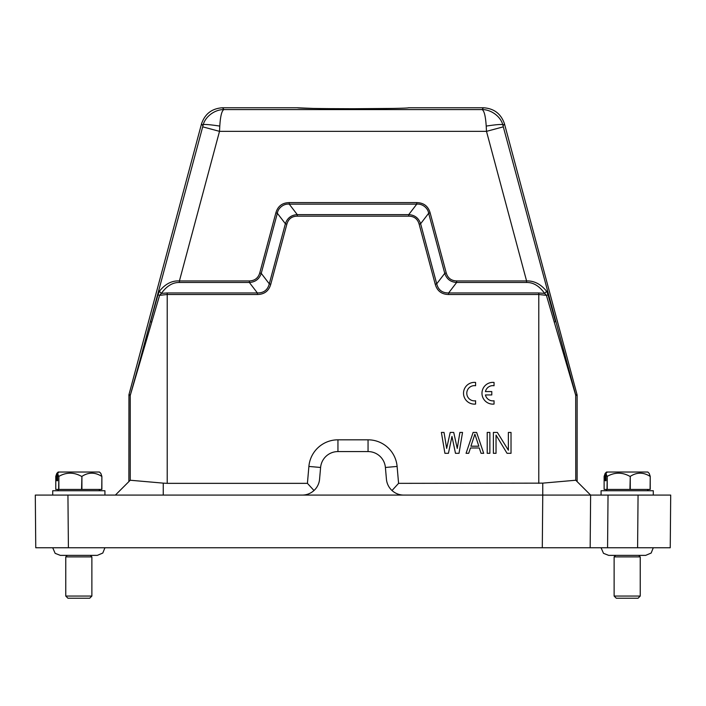 <?xml version="1.0" encoding="UTF-8"?>
<svg xmlns="http://www.w3.org/2000/svg" width="706" height="706" viewBox="0 0 706 706"><rect width="100%" height="100%" fill="white"/><g stroke="black" fill="none" stroke-linecap="round" stroke-linejoin="round"><path stroke-width="1.06" d="M596.711 547.75L670.241 547.75L670.7 495.091L638.065 495.091L653.288 495.091L653.288 490.741L601.071 490.741L601.071 495.091M605.166 473.391L604.124 476.382L604.124 489.435L650.235 489.435L650.235 476.382L649.193 473.391L647.826 472.032L606.533 472.032L605.166 473.391L605.166 480.733L605.969 480.733L605.166 480.733M650.235 476.382L650.094 489.435M630.273 489.435L630.273 476.382C636.83 472.12 643.44 472.12 650.094 476.382M630.273 476.382L629.92 489.435M607.222 489.435L607.222 476.382C614.732 472.12 622.295 472.12 629.92 476.382M607.222 476.382L607.01 489.435M605.969 480.733L605.969 473.391L607.01 476.382M605.969 473.391L607.345 472.032M91.877 596.058L89.697 598.238L67.944 598.238L65.764 596.058L91.877 596.058L91.877 556.893L65.764 556.893L67.291 555.375M104.929 495.091L104.929 490.741L52.712 490.741L52.712 495.091L67.935 495.091L35.3 495.091L35.759 547.75L590.163 547.75L590.622 495.091L608.034 495.091L607.566 547.75L590.163 547.75L590.622 495.091L542.755 495.091L542.755 483.133L575.761 480.239L590.622 495.091L577.129 481.607L577.129 395.281L575.769 395.466L546.4 295.337L538.784 294.499L448.61 294.499C441.621 294.376 437.155 290.96 435.231 284.236L419.126 224.146C417.625 218.922 414.157 216.257 408.73 216.16L297.27 216.16C291.843 216.257 288.375 218.922 286.874 224.146L270.769 284.236C268.845 290.951 264.388 294.376 257.39 294.499L167.216 294.499L159.6 295.337L130.231 395.466L130.231 480.239M56.807 473.391L55.765 476.382L55.765 489.435L101.876 489.435L101.876 476.382L100.834 473.391L99.467 472.032L58.174 472.032L56.807 473.391L56.807 480.733L57.61 480.733L56.807 480.733M101.876 476.382L101.735 489.435M81.914 489.435L81.914 476.382C88.471 472.12 95.081 472.12 101.735 476.382M81.914 476.382L81.561 489.435M58.863 489.435L58.863 476.382C66.373 472.12 73.936 472.12 81.561 476.382M58.863 476.382L58.651 489.435M57.61 480.733L57.61 473.391L58.651 476.382M57.61 473.391L58.986 472.032M637.597 547.75L638.065 495.091L608.034 495.091M403.408 495.091L542.755 495.091L542.296 547.75M161.312 293.405L167.216 292.955L167.216 483.345L163.254 483.133L163.254 495.091L302.23 495.091A17.412 17.412 0 0 0 319.571 479.206L320.603 467.469A17.412 17.412 0 0 1 337.945 451.575L368.055 451.575A17.412 17.412 0 0 1 385.397 467.469L386.429 479.206A17.412 17.412 0 0 0 403.77 495.091L302.592 495.091M163.254 495.091L67.935 495.091L68.403 547.75M163.254 483.133L130.239 480.239L115.378 495.091L128.871 481.607L128.942 394.725L201.51 123.885C204.925 113.834 211.932 108.459 222.531 107.762L297.508 107.762C296.696 108.274 323.339 108.742 353 108.733C382.705 108.742 409.215 108.274 408.492 107.762L483.469 107.762L482.057 109.589C490.997 109.359 501.313 116.719 503.025 125.792C505.187 123.956 499.583 124.053 486.213 126.083L486.496 131.351L526.579 280.944L456.641 280.944C451.249 280.741 447.78 278.085 446.245 272.957L430.139 212.868C428.189 206.187 423.732 202.772 416.761 202.604L289.239 202.604C282.285 202.763 277.82 206.178 275.861 212.868L259.755 272.957C258.202 278.076 254.734 280.741 249.359 280.944L179.421 280.944L219.504 131.351L202.693 126.842L139.417 362.443L130.231 395.466L128.871 395.281M562.541 495.091L590.622 495.091L577.129 481.607M167.216 483.345L307.419 483.345L308.893 466.437A29.158 29.158 0 0 1 337.945 439.82L368.055 439.82A29.158 29.158 0 0 1 397.107 466.437L398.581 483.345L542.755 483.133M398.581 483.345L392.006 490.52M307.419 483.345L313.993 490.52M151.693 322.183L150.502 321.618L157.985 294.781L159.6 295.337L161.374 293.396L159.362 291.313C165.195 283.962 171.885 280.511 179.421 280.944L179.421 282.479C172.723 282.329 166.704 285.974 161.374 293.396M575.769 480.239L575.69 394.901L577.058 394.725L577.129 395.281M554.307 322.183L555.498 321.618L548.015 294.781L546.4 295.337L544.626 293.396L546.638 291.313C540.858 284.147 534.168 280.688 526.579 280.944L526.579 282.479L456.641 282.479C450.64 282.109 446.677 279.064 444.754 273.354L446.245 272.957M538.784 483.345L538.784 292.955L544.626 293.396C539.296 285.974 533.286 282.338 526.579 282.479M507.049 453.314L496.036 435.09L496.036 453.314L493.388 453.314L493.388 432.425L497.351 432.425L508.373 450.207L508.373 432.425L511.02 432.425L511.02 453.314L507.049 453.314M487.219 432.425L489.867 432.425L489.867 453.314L487.219 453.314L487.219 432.425M466.066 453.314L473.117 432.425L476.638 432.425L483.689 453.314L481.051 453.314L479.286 447.983L470.47 447.983L468.705 453.314L466.066 453.314M455.485 453.314L451.964 436.423L448.434 453.314L444.912 453.314L441.382 432.425L444.03 432.425L446.669 448.425L450.199 432.425L453.72 432.425L457.25 448.425L459.897 432.425L462.536 432.425L459.015 453.314L455.485 453.314M167.216 292.955L257.39 292.955C263.735 293.025 267.706 289.981 269.286 283.83L285.383 223.74C287.298 218.039 291.269 215.003 297.27 214.624L408.73 214.624C414.731 214.995 418.693 218.039 420.617 223.74L436.714 283.83C438.294 289.981 442.256 293.025 448.61 292.955L448.61 294.499M419.126 224.146L420.617 223.74L428.657 213.265L444.754 273.354L436.714 283.83L435.231 284.236M416.761 202.604L416.761 204.14L408.73 214.624L408.73 216.16M416.761 204.14L289.239 204.14L297.27 214.624L297.27 216.16M275.861 212.868L277.343 213.265L285.383 223.74L286.874 224.146M277.343 213.265L261.246 273.354L269.286 283.83L270.769 284.236M261.246 273.354C259.323 279.064 255.36 282.1 249.359 282.479L257.39 292.955L257.39 294.499M157.985 294.781L159.362 291.313M577.058 394.725L504.49 123.885C501.075 113.834 494.068 108.459 483.469 107.762M548.015 294.781L546.638 291.313M470.911 446.201L474.882 434.199L478.844 446.201L470.911 446.201M416.761 204.158C422.064 203.416 427.986 207.952 428.648 213.274L430.139 212.868M277.352 213.274C278.014 207.961 283.927 203.416 289.239 204.158L289.239 202.604M179.421 282.479L249.359 282.479L249.359 280.944M504.49 123.885L503.025 125.792L503.307 126.842L486.496 131.351L219.504 131.351L219.787 126.083C206.399 124.053 200.795 123.956 202.975 125.792C204.714 116.711 214.968 109.377 223.943 109.589L222.531 107.762M538.784 292.955L448.61 292.955L456.641 282.479L456.641 280.944M261.238 273.354L259.755 272.957M486.213 126.083C485.56 116.093 484.175 110.595 482.057 109.589L223.943 109.589C221.799 110.577 220.413 116.066 219.787 126.083M297.544 107.797L313.738 108.45M330.487 108.645L353 108.733M353.547 108.733L392.271 108.442M640.236 596.058L638.056 598.238L616.303 598.238L614.123 596.058L640.236 596.058L640.236 556.893L614.123 556.893L615.65 555.375M475.597 404.07L475.597 400.779A7.616 7.616 0 0 1 466.79 393.26A7.616 7.616 0 0 1 475.597 385.732L475.597 382.44A10.881 10.881 0 0 0 463.524 393.26A10.881 10.881 0 0 0 475.597 404.07M485.428 394.945L491.782 394.945L491.782 391.565L485.428 391.565A7.616 7.616 0 0 1 494.05 385.732L494.05 382.44A10.881 10.881 0 0 0 481.977 393.26A10.881 10.881 0 0 0 494.05 404.07L494.05 400.779A7.616 7.616 0 0 1 485.428 394.945M397.107 466.437L385.397 467.469M368.055 439.82L368.055 451.575M337.945 451.575L337.945 439.82M308.893 466.437L320.603 467.469M130.31 394.901L128.942 394.725M575.69 394.901L503.307 126.842M201.51 123.885L202.975 125.792L202.693 126.842M607.16 490.741L605.854 489.435M65.764 596.058L65.764 556.893M97.313 555.375L102.802 553.045L104.929 547.75M58.801 490.741L57.495 489.435M614.123 596.058L614.123 556.893M608.74 555.375L645.672 555.375L651.161 553.045L653.288 547.75M601.071 547.75L603.506 553.336L608.687 555.375M638.709 555.375L640.236 556.893M98.84 490.741L100.146 489.435M97.26 555.375L60.381 555.375M52.712 547.75L55.147 553.336L60.328 555.375M90.35 555.375L91.877 556.893M647.199 490.741L648.505 489.435"/></g></svg>
